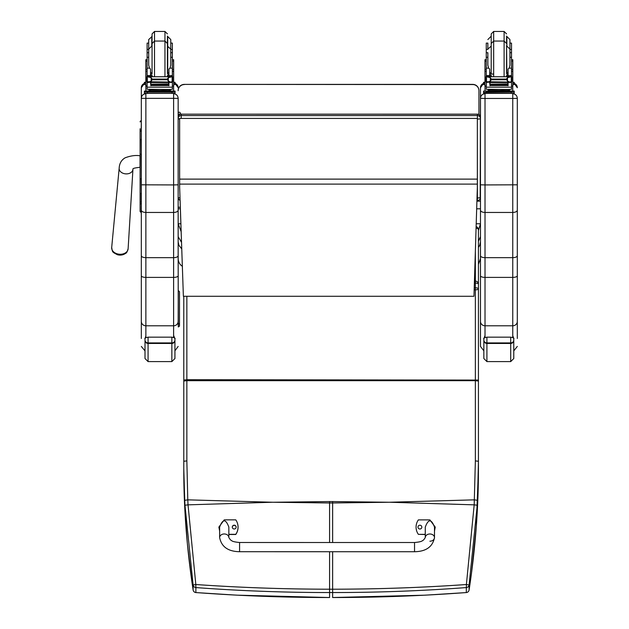 <?xml version="1.0" encoding="UTF-8"?>
<svg xmlns="http://www.w3.org/2000/svg" width="629" height="629" viewBox="0 0 629 629"><rect width="100%" height="100%" fill="white"/><g stroke="black" fill="none" stroke-linecap="round" stroke-linejoin="round"><path stroke-width="0.94" d="M273.961 502.241L329.572 501.565L329.572 502.972L272.491 502.241L188.032 504.843L195.823 584.522L193.119 584.994L184.973 505.236A120.045 16.613 -93.7 0 1 184.722 500.338L183.786 468.762C183.762 508.602 186.868 549.007 193.119 589.971A3.066 0.511 171.3 0 0 193.119 589.978A3.066 0.511 171.3 0 0 193.119 589.994M183.786 381.04L186.852 380.687L186.852 460.908L183.786 461.261L183.786 296.283L183.786 468.762L184.729 507.147L187.356 543.55L191.766 580.811L193.119 589.978L193.119 584.994A3.066 3.051 180 0 0 195.878 587.572L195.823 584.522C240.121 587.604 284.701 589.169 329.572 589.208L329.572 592.557C284.748 592.549 240.184 590.89 195.878 587.572L195.878 592.549C240.207 595.867 284.772 597.526 329.572 597.526L329.572 592.557L332.647 592.557C377.471 592.549 422.035 590.89 466.341 587.572L466.396 584.522L469.1 584.994L477.246 505.236A120.045 16.629 -86.3 0 0 477.497 500.338L478.433 461.6L478.433 284.198A3.066 3.066 0 0 0 475.367 281.124L474.431 281.124M195.965 592.557L195.878 592.549A3.066 3.051 0 0 1 193.119 589.971A3.066 3.066 0 0 0 195.918 592.573L236.866 595.16L329.572 597.526M184.722 500.338L187.788 499.843L188.032 504.843L184.973 505.236M388.258 502.241L332.647 501.565L332.647 502.972L389.728 502.241L474.187 504.843L466.396 584.522C422.106 587.604 377.518 589.169 332.647 589.208L329.572 589.208L329.572 551.719M466.254 592.557L466.293 592.573A3.066 3.066 0 0 0 469.1 589.978L471.538 572.854L476.295 526.52L478.433 468.762C478.457 508.602 475.343 549.007 469.1 589.971A3.066 3.051 180 0 1 466.333 592.549C422.012 595.867 377.447 597.526 332.639 597.526L424.952 595.183L466.293 592.573L466.341 587.572A3.066 3.051 0 0 0 469.1 584.994L469.1 589.971A3.066 0.511 8.7 0 1 469.1 589.978A3.066 0.511 8.7 0 1 469.092 589.994M476.122 226.652A3.066 3.066 0 0 1 478.425 229.624L478.433 284.08L478.425 229.624A3.066 1.47 180 0 0 476.074 228.193M474.376 283.081L475.367 283.081A3.066 1.109 -0 0 1 478.433 284.198L478.433 288.915A3.066 1.109 180 0 0 475.367 287.807L475.367 289.812A3.066 0.888 0 0 0 478.433 288.915L478.433 380.073L186.852 379.696L186.852 380.687L475.367 380.687L475.367 460.908L474.187 504.843L477.246 505.236M178.156 197.498A3.066 3.066 0 0 0 180.091 200.352A3.066 3.035 0 0 1 178.156 197.498A3.066 0.464 0 0 0 180.012 197.931M179.635 119.015A3.066 0.464 180 0 1 178.156 118.622A3.066 3.035 0 0 1 181.223 115.587L181.223 114.195A3.066 3.035 180 0 0 178.156 117.23A3.066 3.066 0 0 1 181.223 114.156L477.403 114.195A3.066 3.035 0 0 1 480.477 117.23L480.477 118.622A3.066 3.035 180 0 0 477.403 115.587L477.403 119.085A3.066 0.464 0 0 0 480.477 118.622L480.477 117.23A3.066 3.066 0 0 0 477.403 114.156L181.223 114.156M178.156 196.106L178.156 98.281C177.881 95.522 176.372 94.012 173.612 93.737L173.612 184.926L178.156 184.808L178.156 210.196C177.881 211.572 176.372 212.327 173.612 212.46L145.865 212.46L145.865 93.737C143.105 94.012 141.596 95.522 141.321 98.281L141.321 255.72C141.588 256.907 143.105 257.56 145.865 257.678L145.865 212.46C143.105 212.327 141.596 211.572 141.321 210.196M181.223 118.299L181.223 115.587L477.403 115.587L477.403 114.195M477.348 119.085L477.403 200.533A3.066 3.035 180 0 0 480.477 197.498A3.066 0.464 180 0 1 477.403 197.962L477.01 197.962M480.477 196.106L480.477 118.622M476.216 223.751L480.477 223.751L478.425 230.521M181.168 231.692L178.156 223.751L178.156 236.63L181.529 242.346M480.477 236.63L478.433 241.269M478.433 264.369L480.477 258.582L480.477 241.788L479.738 245.302L478.433 247.425M480.171 198.827L480.477 87.793M178.156 236.63L178.156 241.851L178.895 245.302L181.757 248.903M178.156 241.788L178.156 258.582C178.259 261.916 179.69 264.51 182.449 266.374M178.156 246.639L178.274 326.813A1.227 1.219 -0 0 0 179.501 325.594L179.501 291.738L179.501 325.594M180.893 223.751L178.156 223.751L178.156 208.804L180.381 208.804M476.68 208.804L480.477 208.804M472.804 84.561L184.289 84.396A6.141 6.141 0 0 0 178.156 90.537A6.141 6.141 -0 0 1 184.289 84.396L472.804 84.396A6.141 6.141 -0 0 1 478.936 90.537A6.141 6.141 0 0 0 472.804 84.396L472.804 84.561A6.141 6.141 -0 0 1 478.936 90.702L478.936 90.537M178.156 90.537L178.156 90.702A6.141 6.141 -0 0 1 184.289 84.561M478.936 114.572L478.936 90.702M179.635 186.962L183.377 296.283L473.967 296.283L477.348 187.143L477.348 118.417L179.635 118.417L179.635 186.962M477.348 118.417L179.635 118.417M140.094 178.801L140.094 189.408M140.094 201.343A1.109 0.582 0 0 0 141.203 201.933L141.203 193.528A1.109 0.582 0 0 1 140.094 192.946L140.094 154.215L140.094 211.132L140.094 204.252L141.321 203.033M140.094 128.756L140.094 154.215L141.203 154.215L141.321 178.683M141.321 154.215L141.203 139.386A1.109 0.59 0 0 0 140.094 139.968L140.094 131.642M141.203 120.799A1.109 1.109 -0 0 0 140.094 121.9L141.321 120.799L141.203 131.044A1.109 0.59 0 0 0 140.094 131.634M140.094 211.124L140.094 211.124A1.109 1.109 -0 0 0 141.203 212.232L141.321 201.933M140.125 211.399L140.094 211.132A1.109 1.109 -0 0 0 141.203 212.232L140.094 211.132A1.109 1.109 -0 0 0 141.203 212.232L140.92 212.201M117.379 254.714A9.978 9.978 0 0 0 121.421 255.02C127.168 253.039 126.531 253.401 128.119 248.762A8.24 6.054 -175.6 0 1 119.903 254.265A8.24 6.054 -175.6 0 1 111.695 247.488C112.552 252.315 111.97 251.867 117.348 254.698A7.462 5.488 4.4 0 0 117.379 254.714A7.462 5.488 4.4 0 0 119.793 255.091A7.462 5.488 4.4 0 0 121.389 255.02M121.421 255.02A7.462 5.488 4.4 0 0 125.493 253.338M141.321 184.808L173.612 184.926L173.612 257.678C176.372 257.56 177.889 256.907 178.156 255.72L178.156 210.196M179.501 322.921A1.227 1.219 180 0 1 178.274 324.139L178.156 255.72M178.156 98.281L178.156 118.622M145.865 337.671L145.865 325.791L173.612 325.791L173.612 257.678L145.865 257.678L145.865 277.397L173.612 277.397A4.545 1.635 0 0 0 178.156 275.769M141.321 255.72L141.321 338.481M141.321 321.403A4.545 4.387 0 0 0 145.865 325.791L145.865 277.397A4.545 1.635 0 0 1 141.321 275.769L141.321 215.951M141.321 215.063L141.203 212.232M141.321 87.738A4.545 4.545 0 0 1 144.395 83.437L141.321 87.738L141.321 98.281M517.305 98.344L517.305 98.281C517.038 95.522 515.521 94.012 512.761 93.737L512.761 98.454L517.305 98.344L517.305 255.72C517.038 256.907 515.528 257.56 512.761 257.678L485.014 257.678L485.014 184.926L480.477 184.808L480.477 255.72C480.737 256.907 482.254 257.56 485.014 257.678L485.014 277.397A4.545 1.635 180 0 1 480.477 275.769L480.477 346.43L483.85 350.825M517.305 184.808L485.014 184.926L485.014 98.454L512.761 98.454L512.761 212.46C515.521 212.327 517.038 211.572 517.305 210.196M517.305 338.481L517.305 255.72M517.305 215.951L517.305 328.535M517.305 98.281L517.305 215.063M517.305 275.769A4.545 1.635 -0 0 1 512.761 277.397L512.761 212.46L485.014 212.46C482.262 212.327 480.745 211.572 480.477 210.196M480.477 98.344L485.014 98.454L485.014 93.737C482.262 94.012 480.745 95.522 480.477 98.281L480.477 184.808M480.477 87.738L483.544 83.437A4.545 4.545 180 0 0 480.477 87.738L480.477 98.281M480.477 328.535L480.477 229.074M480.477 255.72L480.477 275.769M489.692 74.308L491.21 76.604M506.573 76.604L508.083 74.308M486.256 86.024L484.967 86.024L484.967 69.371L486.256 69.371M489.692 82.116L486.414 82.383L486.256 87.187L511.526 87.187L511.526 82.674L510.779 81.849M508.083 82.116L508.083 85.772L507.792 82.116M489.991 82.116L489.991 85.772L489.692 82.383M490.054 84.443L507.729 84.443L507.729 83.877L490.054 84.184M490.054 85.544L507.729 85.544L507.729 85.041L490.054 85.041L507.729 85.017L507.729 84.49L490.054 84.49L490.054 85.292M509.93 57.27L511.526 57.27L511.526 76.707L511.526 75.684L509.985 77.17M508.083 75.692L511.526 75.551L508.083 75.692L508.083 76.604M511.526 82.674L511.526 86.024L512.808 86.024L512.808 71.344L511.526 71.344M487.145 76.746L510.63 76.746L507.477 77.705L506.384 79.081L491.398 79.081L490.305 77.705L487.145 76.746M486.791 81.754L509.828 82.116L507.477 81.117L506.384 79.081M506.384 79.757L491.398 79.757L490.305 81.117L487.955 82.116M489.692 76.604L489.692 75.551L486.256 75.551L486.256 76.707L486.256 49.4L487.852 49.4M486.256 81.77L486.256 82.674L486.256 81.77M511.526 69.371L512.808 69.371L512.808 71.344M508.083 75.551L508.083 69.064L509.12 68.136L509.93 65.219L509.93 49.164L506.856 46.098L506.856 36.482L509.93 39.556L509.93 52.71L511.526 52.71L511.526 57.27M510.945 81.77L511.778 81.77L511.778 76.974L510.63 76.746L511.778 76.707L511.306 76.99L511.306 81.628L511.778 81.558L509.828 82.116M485.997 81.558L486.469 81.628L486.469 76.99L485.997 76.974L485.997 81.558M508.161 90.356L508.161 91.276L498.891 91.409L489.621 91.276L489.621 90.356M498.891 91.409L498.891 90.49L488.183 90.214L488.183 89.467M509.592 89.467L509.592 90.214L498.891 90.49M507.729 82.116L490.054 82.116M510.992 81.754L511.778 81.754L511.778 81.283M486.256 52.71L487.852 52.71L487.852 57.27L486.256 57.27M489.692 75.551L489.692 69.064L488.662 68.136L486.256 68.136M489.692 75.692L486.256 75.684L487.789 77.17M486.414 82.383L486.995 81.849M491.398 79.757L491.398 79.081M511.526 86.739L511.526 89.294L507.823 89.522L486.256 89.294L486.256 87.187M508.161 91.001L514.239 91.079L514.239 92.07L483.544 92.306M514.239 92.07L514.239 93.296L483.544 93.296L483.544 91.079L489.621 91.001M508.161 91.056L511.739 91.095L508.161 91.174M489.621 91.174L486.036 91.134L489.621 91.056M507.524 92.062L511.739 92.023L507.524 92.062M486.036 92.062L490.258 92.023L486.036 92.062M514.239 92.306L514.239 91.079M491.218 45.665L491.218 73.286L491.218 45.665M506.565 45.665L506.565 73.286M487.852 52.71L487.852 65.219L488.662 68.136M511.526 55.792L511.526 63.159M486.256 63.159L486.256 55.792M172.37 49.4L172.37 57.27L170.773 57.27L170.773 39.556L170.773 49.4L172.37 49.4L172.37 43.102L170.773 43.102M148.703 57.27L147.107 57.27L147.107 49.4L148.703 49.4M168.934 74.025L167.408 74.057M152.069 74.057L150.543 74.025M172.432 59.708L173.659 59.708L173.659 86.024L172.37 86.024M168.934 73.978L167.408 74.01M152.069 74.01L150.543 73.978M150.543 82.116L147.107 82.674L147.107 81.77L147.107 86.024L145.818 86.024L145.818 59.708L147.044 59.708M148.703 43.102L147.107 43.102L147.107 49.4M173.659 82.25L175.082 82.313L175.082 84.538L173.659 84.6M175.082 83.303L173.659 83.374M145.818 83.374L144.395 83.303L144.395 82.313L145.818 82.25M145.818 84.6L144.395 84.538L144.395 83.303M175.082 83.539L175.082 82.313M164.955 76.604L164.955 41.058L154.522 41.058L154.522 31.45L164.955 31.45L164.955 41.058L167.408 43.519L167.408 45.665L167.408 36.057M154.522 76.604L154.522 41.058L152.069 43.519L152.069 33.903L154.522 31.45M152.069 36.482L148.703 39.556L148.703 50.131M147.107 53.551L147.107 46.184M172.37 46.184L172.37 53.551M150.543 74.308L152.053 76.604M167.424 76.604L168.934 74.308M147.107 82.674L147.107 87.187L172.37 87.187L172.37 82.674L171.631 81.849M168.934 82.116L168.934 85.772L168.643 82.116M150.834 82.116L150.834 85.772L150.543 82.383M150.897 84.443L168.58 84.443L168.58 83.877L150.897 84.184M150.897 85.544L168.58 85.544L168.58 85.041L150.897 85.041L168.58 85.017L168.58 84.49L150.897 84.49L150.897 85.292M172.37 57.27L172.37 76.707L172.37 75.684L170.836 77.17M168.934 75.692L172.37 75.551L168.934 75.692L168.934 76.604M172.37 82.674L172.37 81.77L172.37 82.674M147.996 76.746L171.481 76.746L168.32 77.705L167.228 79.081L152.249 79.081L151.157 77.705L147.996 76.746M147.642 81.754L170.671 82.116L168.32 81.117L167.228 79.081M167.228 79.757L152.249 79.757L151.157 81.117L148.806 82.116M150.543 76.604L150.543 75.551L147.107 75.551L147.107 76.707L147.107 57.27M168.934 75.551L168.934 69.064L169.964 68.136L170.773 65.219L170.773 49.164L170.773 52.71L172.37 52.71M171.788 81.77L172.629 81.77L172.629 76.974L171.481 76.746L172.629 76.707L172.157 76.99L172.157 81.628L172.629 81.558L170.671 82.116M146.848 81.558L147.32 81.628L147.32 76.99L146.848 76.974L146.848 81.558M169.004 90.356L169.004 91.276L159.742 91.409L150.473 91.276L150.473 90.356M159.742 91.409L159.742 90.49L149.034 90.214L149.034 89.467M170.443 89.467L170.443 90.214L159.742 90.49M168.58 82.116L150.897 82.116M171.835 81.754L172.629 81.754L172.629 81.283M150.543 75.551L150.543 69.064L149.513 68.136L147.107 68.136M150.543 75.692L147.107 75.684L148.641 77.17M147.265 82.383L147.846 81.849M152.249 79.757L152.249 79.081M172.37 86.739L172.37 89.294L168.674 89.522L147.107 89.294L147.107 87.187M169.004 91.001L175.082 91.079L175.082 92.07L172.016 92.148L144.395 92.07L144.395 91.079L150.473 91.001M169.004 91.056L172.59 91.095L169.004 91.174M150.473 91.174L146.887 91.134L150.473 91.056M168.368 92.062L172.59 92.023L168.368 92.062M146.887 92.062L151.109 92.023L146.887 92.062M175.082 92.07L175.082 93.296L172.016 93.383L144.395 93.296L144.395 92.07M175.082 91.079L175.082 92.306M152.069 43.519L152.069 73.286M167.408 43.519L167.408 73.286M151.77 36.482L151.77 46.098L148.703 49.164L148.703 65.219L149.513 68.136M172.37 55.792L172.37 63.159M147.107 63.159L147.107 55.792M509.93 49.4L511.526 49.4L511.526 52.71M508.083 74.025L506.565 74.057M493.671 74.088L489.692 74.025M511.581 59.708L512.808 59.708L512.808 69.371M508.083 73.978L506.565 74.01M493.671 74.049L489.692 73.978M484.967 69.371L484.967 59.708L486.193 59.708M511.526 49.4L511.526 43.102L509.93 43.102M487.852 43.102L487.852 49.164L487.852 43.102L486.256 43.102L486.256 49.4M512.808 82.25L514.239 82.313L514.239 84.538L512.808 84.6M514.239 83.303L512.808 83.374M484.967 83.374L483.544 83.303L483.544 82.313L484.967 82.25M484.967 84.6L483.544 84.538L483.544 83.303M514.239 82.313L514.239 83.539M483.544 82.313L483.544 83.539M504.104 76.604L504.104 41.058L506.565 43.519L506.565 36.057M493.671 76.604L493.671 31.45L504.104 31.45L504.104 41.058L493.671 41.058L491.218 43.519L491.218 36.057M491.218 43.519L491.218 33.903L493.671 31.45M486.256 53.551L486.256 46.184M511.526 46.184L511.526 53.551M414.535 551.727L239.586 551.712C228.115 551.515 221.463 546.805 219.639 537.575L219.639 537.575A4.607 3.609 0 0 1 224.246 533.966A4.607 3.609 0 0 1 228.846 537.575L230.489 539.934C232.054 540.594 231.213 541.718 239.586 542.505L239.586 551.712L239.586 542.505L414.535 542.52L414.535 551.727C426.014 551.539 432.666 546.829 434.49 537.598L434.49 537.598A4.607 3.609 180 0 0 429.882 533.99A4.607 3.609 180 0 0 425.275 537.598L425.275 527.11C428.349 518.807 431.415 518.807 434.49 527.11L434.49 537.598A4.607 3.609 180 0 1 429.882 541.207M425.275 534.343L418.371 534.343A12.659 12.572 180 0 1 418.371 519.884L429.882 519.884L435.252 527.118L434.49 530.852M421.823 527.11L421.823 527.11A1.918 1.903 180 0 1 419.905 529.02A1.918 1.903 180 0 1 417.986 527.11A1.918 1.903 180 0 1 419.905 525.207A1.918 1.903 180 0 1 421.823 527.11M418.371 534.343L425.275 534.516M434.49 531.033L435.252 527.118M219.639 530.829L218.868 527.086L224.246 519.861L235.757 519.861A12.659 12.572 180 0 1 235.749 534.32L228.846 534.32M236.134 527.094L236.134 527.094A1.918 1.903 180 0 1 234.216 528.997A1.918 1.903 180 0 1 232.298 527.094A1.918 1.903 180 0 1 234.216 525.184A1.918 1.903 180 0 1 236.134 527.094M228.846 537.575L228.846 527.094C225.78 518.783 222.713 518.783 219.639 527.094L219.639 537.575M236.134 527.181A1.918 1.903 0 0 0 234.216 525.364A1.918 1.903 0 0 0 232.305 527.181M228.846 534.501L235.749 534.501A12.659 12.572 0 0 0 238.053 527.275L238.053 527.094M218.868 527.086L219.639 531.01M182.292 264.542L182.481 270.069M180.311 206.815A1.148 1.022 180 0 1 178.156 206.32L178.156 208.804M178.156 115.123L179.304 114.006L180.138 114.352M180.452 114.258L180.452 113.275L180.452 114.258M178.156 346.43L174.933 350.778L174.933 358.53L174.933 338.787L174.933 352.507M145.008 340.069L145.008 358.53L148.074 361.596L148.074 342.923A3.066 2.854 180 0 1 145.008 340.069L145.008 338.787C144.403 338.292 145.425 337.749 148.074 337.16L171.859 337.16C174.516 337.749 175.538 338.292 174.933 338.787L173.612 335.406M512.761 335.705L513.767 338.402L513.775 358.53L513.775 338.787C514.38 338.292 513.358 337.749 510.709 337.16L510.709 343.442A3.066 2.988 0 0 0 513.775 340.454M483.85 340.069L483.85 358.53L486.917 361.596L486.917 342.923A3.066 2.854 180 0 1 483.85 340.069L483.85 338.787C483.245 338.292 484.267 337.749 486.917 337.16L510.709 337.16M179.501 318.62L179.501 310.215M179.501 318.164L179.501 319.548M179.501 301.401L179.501 309.775M179.501 301.928L179.501 303.029M179.501 323.573L179.501 314.233M179.501 312.951L179.501 301.621M179.501 313.8L179.501 323.463M272.491 502.241L187.788 499.843L186.852 460.908M389.728 502.241L474.431 499.843L477.497 500.338M332.647 542.513L332.647 502.972L329.572 502.972L329.572 542.513M183.786 453.824A3.066 0.991 180 0 1 183.786 453.776L183.778 374.884A3.066 1.046 180 0 0 183.786 374.939M183.786 380.073L186.852 379.696L186.852 296.283M332.647 501.565L329.572 501.565M332.647 551.719L332.639 597.526M474.164 289.812L475.367 289.812L475.367 380.687L478.433 381.04L478.433 461.261L475.367 460.908M475.359 251.246L475.367 287.807L474.227 287.807M480.477 201.162L476.916 201.162M477.348 179.116L179.635 179.116M477.348 184.108L179.635 184.108M141.321 139.386L141.321 131.044M140.094 178.683L141.203 178.683L141.321 193.528M119.864 170.836A6.903 5.079 4.4 0 0 126.052 173.887A6.903 5.079 4.4 0 0 132.939 169.28L132.916 169.067C132.727 168.415 135.101 167.825 140.023 167.298L140.023 155.788C135.722 155.056 130.761 155.725 125.147 157.8C121.397 160.002 119.4 163.477 119.172 168.21A6.903 5.079 4.4 0 0 119.864 170.836M178.156 98.344L141.321 98.344M173.612 337.459L173.612 325.791A4.545 4.387 0 0 0 178.156 321.403M175.082 83.437A4.545 4.545 0 0 1 178.156 87.738L175.082 83.437M173.612 86.024L173.612 91.016M173.612 93.367L145.865 93.367M145.865 91.016L145.865 86.024M512.761 337.592L512.761 325.791L485.014 325.791L485.014 277.397L512.761 277.397L512.761 325.791A4.545 4.387 -0 0 0 517.305 321.403M514.239 83.437A4.545 4.545 0 0 1 517.305 87.738L514.239 83.437M512.761 86.024L512.761 91.016M512.761 93.367L485.014 93.367M485.014 337.521L485.014 325.791A4.545 4.387 180 0 1 480.477 321.403M485.014 91.016L485.014 86.024M511.361 82.383L508.083 82.383M490.305 81.117L490.305 77.705M507.477 81.117L507.477 77.705M486.256 71.344L484.967 71.344M511.526 68.136L509.12 68.136M491.147 91.504L506.636 91.504M486.61 92.148L486.61 93.383M511.165 92.148L511.165 93.383M508.083 72.602L506.856 72.854L506.565 46.098M491.218 36.482L491.218 72.854M172.432 61.107L173.659 61.107M145.818 61.107L147.044 61.107M168.934 72.602L167.707 72.854L167.707 36.482L170.773 39.556M172.212 82.383L168.934 82.383M151.157 81.117L151.157 77.705M168.32 81.117L168.32 77.705M147.107 71.344L145.818 71.344M173.659 71.344L172.37 71.344M172.37 68.136L169.964 68.136M151.99 91.504L167.487 91.504M147.461 92.148L147.461 93.383M172.016 92.148L172.016 93.383M152.069 46.098L152.069 72.854M511.581 61.107L512.808 61.107M484.967 61.107L486.193 61.107M145.008 340.454A3.066 2.988 -0 0 0 148.074 343.442L171.859 343.442A3.066 2.988 0 0 0 174.933 340.454M174.933 340.069A3.066 2.854 180 0 1 171.859 342.923L171.859 361.596L174.933 358.53M171.859 337.16L171.859 342.923L148.074 342.923L148.074 337.16M483.85 340.454A3.066 2.988 -0 0 0 486.917 343.442L510.709 343.442L510.709 361.596L513.775 358.53M513.775 340.069A3.066 2.854 180 0 1 510.709 342.923L486.917 342.923L486.917 337.16M179.501 291.738L178.274 290.512L178.156 324.139M183.778 374.884L183.778 296.283M183.786 453.776L183.786 468.762M478.433 461.261L478.433 469.092M478.433 380.073L478.433 381.04M480.477 197.498A3.066 3.066 0 0 1 477.403 200.572L476.931 200.572M184.289 84.396L472.804 84.396M119.172 168.21L111.695 247.488M132.939 169.28L128.119 248.762M145.008 350.888L141.321 346.43M513.775 350.856L517.305 346.43M490.054 82.501L507.729 82.501M485.997 81.77L486.838 81.77M485.997 76.707L487.231 76.707M510.551 76.707L511.778 76.707M506.141 91.307L506.715 91.52M491.068 91.52L491.634 91.307M506.266 76.604L506.565 75.433M491.508 76.604L491.218 75.433M491.218 46.098L487.852 49.164M489.692 72.602L490.919 72.854M164.955 31.45L167.408 33.903M172.37 69.371L173.659 69.371M145.818 69.371L147.107 69.371M150.897 82.501L168.58 82.501M146.848 81.77L147.689 81.77M147.107 52.71L148.703 52.71M146.848 76.707L148.082 76.707M171.395 76.707L172.629 76.707M166.992 91.307L167.558 91.52M151.919 91.52L152.485 91.307M167.117 76.604L167.408 75.433M152.36 76.604L152.069 75.433M167.408 46.098L170.773 49.164M150.543 72.602L151.77 72.854M504.104 31.45L506.565 33.903M490.919 36.482L487.852 39.556M425.275 537.598L423.639 539.957C422.075 540.618 422.908 541.742 414.535 542.52M180.452 113.275C179.69 111.789 178.919 111.789 178.156 113.275M145.865 335.886L145.008 338.772M171.859 361.596L148.074 361.596M485.014 335.548L483.85 338.772M510.709 361.596L486.917 361.596M178.274 326.946L179.501 325.72"/></g></svg>
